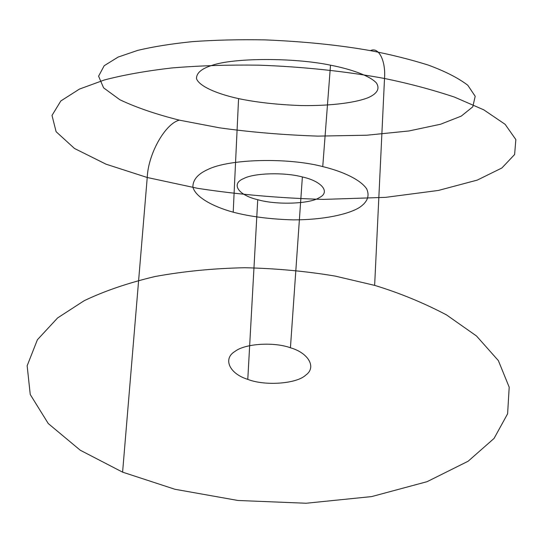 <?xml version="1.0" encoding="UTF-8"?>
<svg xmlns="http://www.w3.org/2000/svg" width="543" height="543" viewBox="0 0 543 543"><rect width="100%" height="100%" fill="white"/><g stroke="black" fill="none" stroke-linecap="round" stroke-linejoin="round"><path stroke-width="0.41" stroke-dasharray="2.71 2.04" d=""/><path stroke-width="0.81" d="M257.735 199.695C276.251 205.152 309.863 203.978 319.169 197.7C331.04 192.039 321.368 181.063 302.376 176.964C284.736 172.131 254.029 172.912 243.644 178.586C230.904 183.615 237.671 194.991 257.735 199.695L247.791 379.374C265.079 386.202 296.695 383.806 305.655 375.179C317.01 367.312 308.254 352.821 290.43 347.778C273.896 341.723 244.866 343.556 234.963 351.443C222.847 358.536 229.024 373.598 247.791 379.374M179.38 120.152L219.42 127.809C250.404 132.153 283.215 134.922 317.845 136.117L366.898 135.214L408.886 130.972L440.583 124.232L461.279 116.107L472.783 106.822L475.193 96.287L467.801 85.251C458.17 77.927 444.88 71.167 427.945 64.97C409.727 59.289 390.566 54.51 370.455 50.642C339.144 45.083 303.999 41.499 265.018 39.883C239.558 39.429 215.422 40.006 192.595 41.621C171.235 43.8 152.929 46.732 137.671 50.404L118.15 57.063L104.188 65.717L98.595 76.183L103.584 87.837L119.854 99.736C136.042 107.439 155.882 114.24 179.38 120.152C165.391 123.451 148.205 153.601 147.234 177.493L197.686 188.333C237.108 194.401 278.959 198.086 323.241 199.403L385.632 197.353L438.357 190.45L477.304 180.086L501.881 167.991L514.615 154.524L515.85 139.592L505.126 124.313L483.765 109.835L454.43 97.082C432.038 89.636 408.73 83.432 384.519 78.484C347.778 71.635 304.209 66.755 258.631 65.16C228.264 64.739 199.308 65.669 171.764 67.956C145.829 70.977 123.336 74.988 104.29 79.997L79.454 89.079L60.823 100.957L52.006 115.421L56.099 131.698L74.493 148.477L106.041 164.19L147.234 177.493L122.596 472.152L174.907 489.263L237.949 500.476L306.15 503.246L371.663 496.587L427.11 481.668L468.127 461.231L494.062 438.425L507.61 413.8L509.198 387.2L498.365 360.606L476.523 336.008L446.448 314.865C423.465 302.79 399.533 292.955 374.643 285.374L335.153 276.088C306.374 271.249 276.306 268.466 244.941 267.726C213.528 268.364 183.486 271.31 154.823 276.563C127.754 283.039 104.168 291.109 84.056 300.781L57.626 317.92L37.392 339.755L27.15 365.778L30.245 394.51L48.279 423.574L80.249 450.222L122.596 472.152M233.205 212.184C250.316 216.657 270.353 219.223 293.308 219.881C323.139 219.861 347.608 214.533 358.971 207.779C367.312 202.403 369.898 196.118 366.708 188.93C360.504 179.55 342.429 171.344 322.746 166.592C288.258 157.477 229.465 158.705 207.799 169.511C197.828 173.998 192.853 179.835 192.887 187.002C195.161 196.607 211.77 206.306 233.205 212.184L238.574 98.616C256.391 102.356 277.229 104.67 301.073 105.566C332.031 106.048 357.294 102.356 368.901 97.353C377.412 93.355 379.93 88.577 376.455 83.004C369.797 75.715 350.934 69.137 330.511 65.174C294.72 57.633 234.067 57.558 211.756 65.445C201.487 68.71 196.396 73.088 196.491 78.586C198.935 85.991 216.25 93.729 238.574 98.616M370.455 50.642C378.878 46.46 385.903 61.196 384.519 78.484L374.643 285.374M290.43 347.778L302.376 176.964M322.746 166.592L330.511 65.174"/></g></svg>
